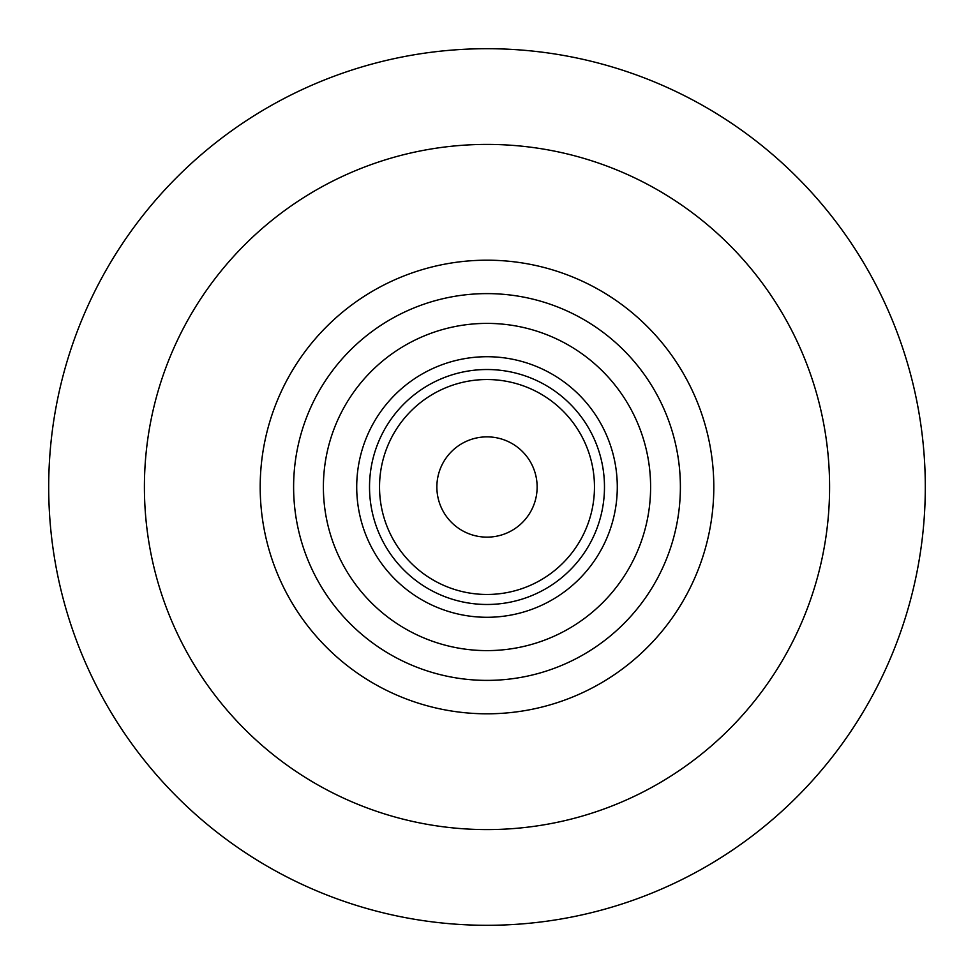 <?xml version="1.0" encoding="UTF-8"?>
<svg xmlns="http://www.w3.org/2000/svg" width="974" height="974" viewBox="0 0 974 974"><rect width="100%" height="100%" fill="white"/><g stroke="black" fill="none" stroke-linecap="round" stroke-linejoin="round"><path stroke-width="1.46" d="M487 829.592A342.592 342.592 0 0 0 829.592 487A342.592 342.592 0 0 0 487 144.408A342.592 342.592 0 0 0 144.408 487A342.592 342.592 0 0 0 487 829.592M487 925.3A438.3 438.3 0 0 0 925.3 487A438.3 438.3 0 0 0 487 48.7A438.3 438.3 0 0 0 48.7 487A438.3 438.3 0 0 0 487 925.3M487 436.863A50.137 50.137 0 0 1 537.137 487A50.137 50.137 0 0 1 487 537.137A50.137 50.137 0 0 1 436.863 487A50.137 50.137 0 0 1 487 436.863M487 713.808A226.808 226.808 0 0 0 713.808 487A226.808 226.808 0 0 0 487 260.192A226.808 226.808 0 0 0 260.192 487A226.808 226.808 0 0 0 487 713.808M487 594.469A107.469 107.469 0 0 1 379.531 487A107.469 107.469 0 0 1 487 379.531A107.469 107.469 0 0 1 594.469 487A107.469 107.469 0 0 1 487 594.469M487 604.477A117.477 117.477 0 0 1 369.523 487A117.477 117.477 0 0 1 487 369.523A117.477 117.477 0 0 1 604.477 487A117.477 117.477 0 0 1 487 604.477M487 617.285A130.285 130.285 0 0 1 356.715 487A130.285 130.285 0 0 1 487 356.715A130.285 130.285 0 0 1 617.285 487A130.285 130.285 0 0 1 487 617.285M487 650.608A163.608 163.608 0 0 0 650.608 487A163.608 163.608 0 0 0 487 323.392A163.608 163.608 0 0 0 323.392 487A163.608 163.608 0 0 0 487 650.608M487 680.388A193.388 193.388 0 0 1 293.612 487A193.388 193.388 0 0 1 487 293.612A193.388 193.388 0 0 1 680.388 487A193.388 193.388 0 0 1 487 680.388"/></g></svg>
